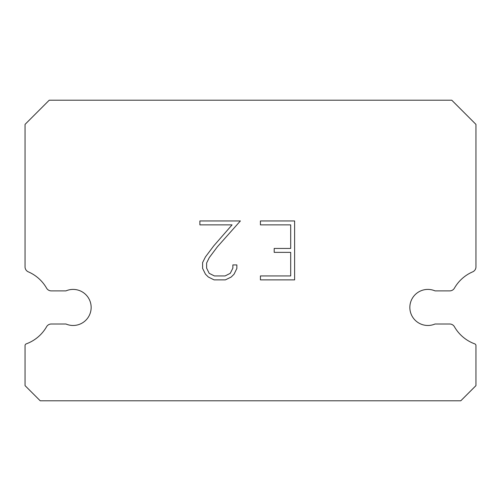 <?xml version="1.0" encoding="UTF-8"?>
<svg xmlns="http://www.w3.org/2000/svg" width="501" height="501" viewBox="0 0 501 501"><rect width="100%" height="100%" fill="white"/><g stroke="black" fill="none" stroke-linecap="round" stroke-linejoin="round"><path stroke-width="0.75" d="M420.727 290.887A18.036 18.036 0 0 1 435.037 290.887L449.716 290.887A5.411 5.411 0 0 0 454.413 288.169A38.777 38.777 0 0 1 472.693 271.843A5.411 5.411 0 0 0 475.95 267.165L475.95 124.386L451.764 100.2L49.236 100.2L25.05 124.386L25.05 267.165A5.411 5.411 0 0 0 28.306 271.843A38.777 38.777 0 0 1 46.587 288.169A5.411 5.411 0 0 0 51.284 290.887L65.963 290.887A18.036 18.036 0 0 1 89.673 300.293A18.036 18.036 0 0 1 65.963 324.003L51.284 324.003A5.411 5.411 0 0 0 46.587 326.721A38.777 38.777 0 0 1 26.234 343.874A1.804 1.804 0 0 0 25.05 345.565L25.05 385.632L40.218 400.8L460.782 400.8L475.95 385.632L475.95 345.565A1.804 1.804 0 0 0 474.766 343.874A38.777 38.777 0 0 1 454.413 326.721A5.411 5.411 0 0 0 449.716 324.003L435.037 324.003A18.036 18.036 0 0 1 411.327 314.597A18.036 18.036 0 0 1 420.727 290.887M290.693 275.938L290.693 252.372L274.197 252.372L274.197 248.446L290.693 248.446L290.693 224.88L260.426 224.88L260.426 220.954L294.619 220.954L294.619 279.871L260.426 279.871L260.426 275.938L290.693 275.938M236.854 264.929L236.854 268.461L234.055 274.216L231.143 277.072L225.387 279.871L214.071 279.871L208.36 277.028L205.441 274.153L202.604 268.398L202.604 262.568L205.441 256.932L213.764 245.853L232.063 224.88L199.88 224.88L199.88 220.954L240.386 220.954L217.447 246.717L209.28 257.608L206.631 262.981L206.631 268.154L209.199 273.339L214.415 275.938L225.081 275.938L230.26 273.327L232.865 268.154L232.865 264.929L236.854 264.929"/></g></svg>
